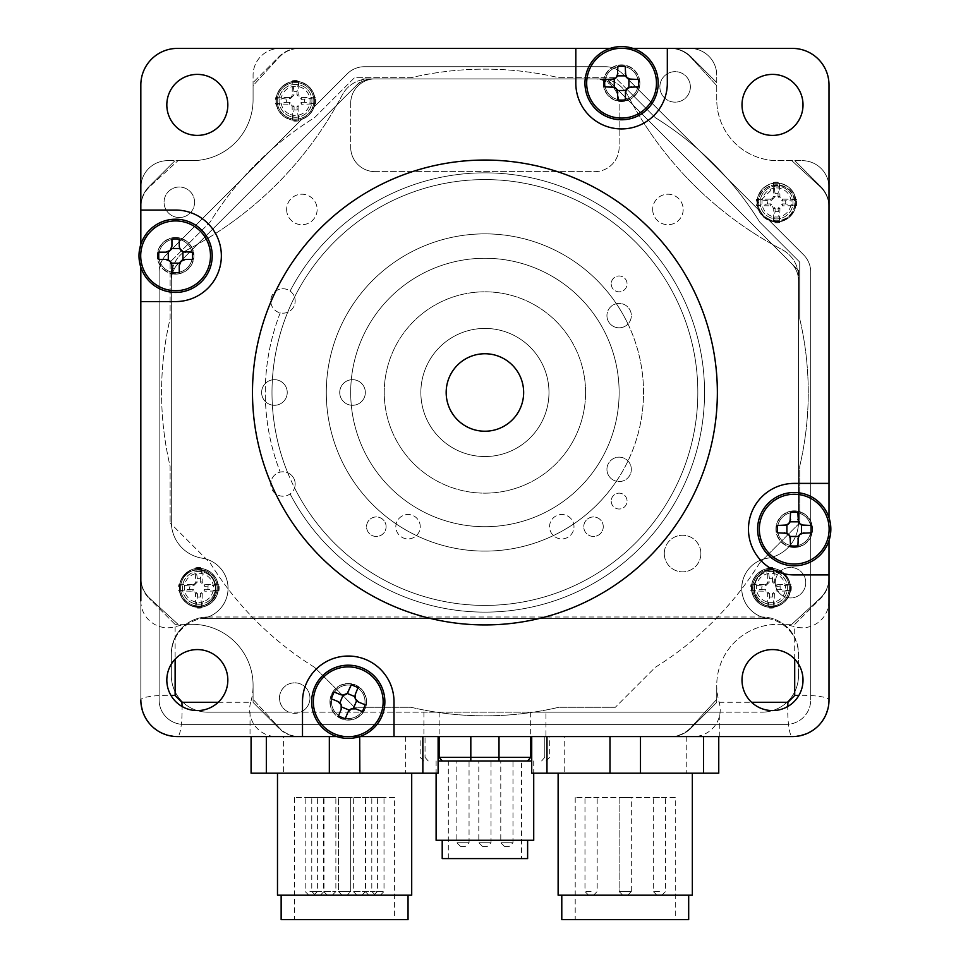 <?xml version="1.0" encoding="UTF-8"?>
<svg xmlns="http://www.w3.org/2000/svg" width="968" height="968" viewBox="0 0 968 968"><rect width="100%" height="100%" fill="white"/><g stroke="black" fill="none" stroke-linecap="round" stroke-linejoin="round"><path stroke-width="0.73" stroke-dasharray="4.84 3.63" d="M469.056 760.981L456.848 760.981L469.056 760.981L469.056 842.729L456.848 842.729L469.056 842.729L465.39 846.395L460.514 846.395L465.39 846.395M491.018 760.981L478.809 760.981L491.018 760.981L491.018 842.729L478.809 842.729L491.018 842.729L487.352 846.395L482.475 846.395L487.352 846.395M512.979 760.981L500.783 760.981L512.979 760.981L512.979 842.729L500.783 842.729L512.979 842.729L509.313 846.395L504.437 846.395L509.313 846.395M447.93 840.284L527.62 840.284L447.93 840.284M442.207 858.592L527.62 858.592M533.719 840.284L436.108 840.284M453.218 760.981L521.522 760.981L453.218 760.981M521.522 858.592L448.305 858.592L521.522 858.592L521.522 760.981M531.722 760.981L438.117 760.981M438.117 757.315L531.722 757.315M439.121 736.575L549.703 736.575L423.911 736.575L545.928 736.575L432.079 736.575L439.121 736.575L439.121 757.315L442.291 760.981M442.642 760.981L533.719 760.981L442.642 760.981M425.037 736.575L432.079 736.575L420.136 736.575L425.037 736.575L425.037 757.315L425.037 736.575M758.259 202.832A18.307 18.307 0 0 0 776.602 220.789A18.307 18.307 0 0 0 794.861 202.748L793.264 195.609L789.186 189.837L783.366 186.098L776.554 184.791L758.259 202.832A18.307 18.307 0 0 0 776.602 220.789A18.307 18.307 0 0 0 794.861 202.748C795.587 179.516 757.424 179.612 758.259 202.832M776.554 187.925A14.556 14.556 0 0 1 791.122 202.397A14.556 14.556 0 0 1 776.747 217.038A14.556 14.556 0 0 1 761.997 202.76A14.556 14.556 0 0 1 776.554 187.925M757.036 202.481A19.517 19.517 0 0 1 776.554 182.964A19.517 19.517 0 0 1 796.083 202.481A19.517 19.517 0 0 1 776.554 222.011A19.517 19.517 0 0 1 757.036 202.481A19.517 19.517 0 0 1 778.986 183.109A19.517 19.517 0 0 1 795.478 207.297A19.517 19.517 0 0 1 769.427 220.656L803.549 254.778A24.406 24.406 0 0 1 810.7 272.032L810.7 699.973A24.406 24.406 0 0 1 786.294 724.379A24.406 24.406 0 0 0 810.7 699.973L810.7 272.032A24.406 24.406 0 0 0 803.549 254.778A24.406 24.406 0 0 1 810.7 272.032L810.7 699.973L810.7 272.032A24.406 24.406 0 0 0 803.549 254.778L769.427 220.656A19.517 19.517 0 0 1 757.036 202.481M796.616 199.384L782.507 199.106A2.614 2.614 0 0 1 779.93 196.54L777.982 196.577L782.459 201.066L796.616 199.384A20.292 20.292 0 0 1 796.616 205.579L782.507 205.857L782.459 203.897L777.982 208.386L779.651 222.543L779.93 208.422A2.614 2.614 0 0 1 782.507 205.857M778.054 211.544A9.184 9.184 0 0 1 775.065 211.544L773.468 222.543L773.19 208.422A2.614 2.614 0 0 0 770.613 205.857L756.504 205.579A20.292 20.292 0 0 1 756.504 199.384L770.661 201.066L775.138 196.577L775.065 193.431A9.184 9.184 0 0 1 778.054 193.431L779.651 182.432L779.93 196.54M775.065 193.431L773.468 182.432L773.19 196.54A2.614 2.614 0 0 1 770.613 199.106L770.661 201.066M756.504 199.384L770.613 199.106M785.617 200.981A9.184 9.184 0 0 1 785.617 203.982L796.616 205.579M756.504 205.579L767.503 203.982A9.184 9.184 0 0 1 767.503 200.981M775.065 211.544L775.138 208.386L770.661 203.897L767.503 203.982M778.054 193.431L777.982 196.577M785.617 203.982L782.459 203.897M776.554 186.05A16.432 16.432 0 0 0 762.324 210.697A16.432 16.432 0 0 0 790.795 210.697A16.432 16.432 0 0 0 776.554 186.05A16.432 16.432 0 0 0 762.324 210.697A16.432 16.432 0 0 0 790.795 210.697A16.432 16.432 0 0 0 776.554 186.05M295.518 84.41A16.432 16.432 0 0 0 281.289 109.057A16.432 16.432 0 0 0 309.748 109.057A16.432 16.432 0 0 0 295.518 84.41A16.432 16.432 0 0 0 281.289 109.057A16.432 16.432 0 0 0 309.748 109.057A16.432 16.432 0 0 0 295.518 84.41M304 84.627A18.307 18.307 0 0 0 277.743 96.473A18.307 18.307 0 0 0 287.036 117.055A18.307 18.307 117.6 0 0 304 117.055A18.307 18.307 0 0 0 311.744 109.311A18.307 18.307 117.6 0 0 304 84.627A18.307 18.307 0 0 0 279.304 92.359A18.307 18.307 0 0 0 287.036 117.055A18.307 18.307 0 0 1 279.304 92.359A18.307 18.307 0 0 1 304 84.627A18.307 18.307 0 0 1 311.732 109.323L311.732 109.323A18.307 18.307 0 0 1 304 117.055L303.988 117.067A18.307 18.307 0 0 0 311.744 109.311A18.307 18.307 0 0 1 287.036 117.055A18.307 18.307 0 0 1 298.447 82.776A18.307 18.307 0 0 1 313.826 100.841A18.307 18.307 0 0 1 287.036 117.055A18.307 18.307 117.6 0 0 311.732 109.323A18.307 18.307 117.6 0 0 304 84.627M276.001 100.841A19.517 19.517 0 0 1 295.518 81.324A19.517 19.517 0 0 1 315.048 100.841A19.517 19.517 0 0 1 295.518 120.371A19.517 19.517 0 0 1 276.001 100.841A19.517 19.517 0 0 1 298.652 81.578A19.517 19.517 0 0 1 301.701 119.367L166.278 254.778A24.406 24.406 0 0 0 159.127 272.032A24.406 24.406 0 0 1 166.278 254.778L301.701 119.367A19.517 19.517 0 0 1 276.001 100.841M315.58 97.744L301.459 97.465A2.614 2.614 0 0 1 298.894 94.9L296.934 94.937L301.423 99.426L315.58 97.744A20.292 20.292 0 0 1 315.58 103.939L301.459 104.217L301.423 102.257L296.934 106.746L298.616 120.903L298.894 106.782A2.614 2.614 0 0 1 301.459 104.217M297.019 109.904A9.184 9.184 0 0 1 294.018 109.904L292.421 120.903L292.142 106.782A2.614 2.614 0 0 0 289.577 104.217L275.469 103.939A20.292 20.292 0 0 1 275.469 97.744L289.613 99.426L294.103 94.937L294.018 91.791A9.184 9.184 0 0 1 297.019 91.791L298.616 80.792L298.894 94.9M294.018 91.791L292.421 80.792L292.142 94.9A2.614 2.614 0 0 1 289.577 97.465L289.613 99.426M275.469 97.744L289.577 97.465M288.767 113.74A14.556 14.556 0 0 1 295.518 86.285A14.556 14.556 0 0 1 309.663 104.314A14.556 14.556 0 0 1 288.767 113.74M304.581 99.341A9.184 9.184 0 0 1 304.581 102.342L315.58 103.939M275.469 103.939L286.467 102.342A9.184 9.184 0 0 1 286.467 99.341M294.018 109.904L294.103 106.746L289.613 102.257L286.467 102.342M297.019 91.791L296.934 94.937M304.581 102.342L301.423 102.257M198.863 569.535A18.307 18.307 0 0 0 181.815 594.497A18.307 18.307 0 0 0 216.905 584.793A18.307 18.307 0 0 0 198.863 569.535A18.307 18.307 0 0 0 183.012 596.99A18.307 18.307 0 0 0 214.714 596.99A18.307 18.307 0 0 0 198.863 569.535M179.334 587.842A19.517 19.517 0 0 1 198.863 568.313A19.517 19.517 0 0 1 218.381 587.842A19.517 19.517 0 0 1 198.863 607.359A19.517 19.517 0 0 1 179.334 587.842A19.517 19.517 0 0 1 208.616 570.926A19.517 19.517 0 0 1 208.616 604.746A19.517 19.517 0 0 1 179.334 587.842M218.913 584.745L204.805 584.466A2.614 2.614 0 0 1 202.239 581.889L200.279 581.937L204.756 586.414L218.913 584.745A20.292 20.292 0 0 1 218.913 590.928L204.805 591.206L204.756 589.258L200.279 593.735L201.949 607.892L202.239 593.783A2.614 2.614 0 0 1 204.805 591.206M200.352 596.893A9.184 9.184 0 0 1 197.363 596.893L195.766 607.892L195.488 593.783A2.614 2.614 0 0 0 192.922 591.206L178.802 590.928A20.292 20.292 0 0 1 178.802 584.745L192.959 586.414L197.448 581.937L197.363 578.779A9.184 9.184 0 0 1 200.352 578.779L201.949 567.78L202.239 581.889M197.363 578.779L195.766 567.78L195.488 581.889A2.614 2.614 0 0 1 192.922 584.466L192.959 586.414M178.802 584.745L192.922 584.466M191.555 571.047C212.609 562.481 226.185 597.123 204.865 605.121A18.307 18.307 0 0 1 180.52 595.005A18.307 18.307 0 0 1 191.555 571.047A18.307 18.307 0 0 1 215.864 588.338A18.307 18.307 0 0 1 179.721 592.392A18.307 18.307 0 0 1 191.555 571.047M203.643 601.588A14.556 14.556 0 0 1 184.501 590.262A14.556 14.556 0 0 1 198.863 573.274A14.556 14.556 0 0 1 203.643 601.588M207.914 586.342A9.184 9.184 0 0 1 207.914 589.331L218.913 590.928M178.802 590.928L189.801 589.331A9.184 9.184 0 0 1 189.801 586.342M197.363 596.893L197.448 593.735L192.959 589.258L189.801 589.331M200.352 578.779L200.279 581.937M207.914 589.331L204.756 589.258M198.863 571.41A16.432 16.432 0 0 0 184.634 596.046A16.432 16.432 0 0 0 213.093 596.046A16.432 16.432 0 0 0 198.863 571.41A16.432 16.432 0 0 0 184.634 596.046A16.432 16.432 0 0 0 213.093 596.046A16.432 16.432 0 0 0 198.863 571.41M770.976 569.535A18.307 18.307 0 0 0 765.022 605.145A18.307 18.307 0 0 0 788.037 594.437A18.307 18.307 0 0 0 770.976 569.535A18.307 18.307 0 0 0 755.125 596.99A18.307 18.307 0 0 0 786.827 596.99A18.307 18.307 0 0 0 770.976 569.535M751.446 587.842A19.517 19.517 0 0 1 770.976 568.313A19.517 19.517 0 0 1 790.493 587.842A19.517 19.517 0 0 1 770.976 607.359A19.517 19.517 0 0 1 751.446 587.842A19.517 19.517 0 0 1 780.728 570.926A19.517 19.517 0 0 1 780.728 604.746A19.517 19.517 0 0 1 751.446 587.842M791.025 584.745L776.917 584.466A2.614 2.614 0 0 1 774.352 581.889L772.391 581.937L776.868 586.414L791.025 584.745A20.292 20.292 0 0 1 791.025 590.928L776.917 591.206L776.868 589.258L772.391 593.735L774.073 607.892L774.352 593.783A2.614 2.614 0 0 1 776.917 591.206M772.464 596.893A9.184 9.184 0 0 1 769.475 596.893L767.878 607.892L767.6 593.783A2.614 2.614 0 0 0 765.035 591.206L750.914 590.928A20.292 20.292 0 0 1 750.914 584.745L765.071 586.414L769.56 581.937L769.475 578.779A9.184 9.184 0 0 1 772.464 578.779L774.073 567.78L774.352 581.889M769.475 578.779L767.878 567.78L767.6 581.889A2.614 2.614 0 0 1 765.035 584.466L765.071 586.414M750.914 584.745L765.035 584.466M765.022 605.145C743.666 597.22 757.145 562.529 778.212 571.023A18.307 18.307 0 0 1 789.331 594.945A18.307 18.307 0 0 1 765.022 605.145A18.307 18.307 0 0 1 774.739 570.2A18.307 18.307 0 0 1 790.566 588.338A18.307 18.307 0 0 1 765.022 605.145M766.232 601.6A14.556 14.556 0 0 1 770.976 573.274A14.556 14.556 0 0 1 785.326 590.238A14.556 14.556 0 0 1 766.232 601.6M780.026 586.342A9.184 9.184 0 0 1 780.026 589.331L791.025 590.928M750.914 590.928L761.913 589.331A9.184 9.184 0 0 1 761.913 586.342M769.475 596.893L769.56 593.735L765.071 589.258L761.913 589.331M772.464 578.779L772.391 581.937M780.026 589.331L776.868 589.258M770.976 571.41A16.432 16.432 0 0 0 756.746 596.046A16.432 16.432 0 0 0 785.205 596.046A16.432 16.432 0 0 0 770.976 571.41A16.432 16.432 0 0 0 756.746 596.046A16.432 16.432 0 0 0 785.205 596.046A16.432 16.432 0 0 0 770.976 571.41M140.832 267.253L140.832 244.396M179.262 238.987L179.262 246.066M158.764 252.164L165.843 252.164M179.262 265.595L179.262 272.673M165.843 259.484L158.764 259.484M171.941 272.673L171.941 265.595M192.438 259.484L185.36 259.484M171.941 246.066L171.941 238.987M185.36 252.164L192.438 252.164M140.832 301.58L175.607 301.58A45.762 45.762 0 0 0 221.357 255.83A45.762 45.762 0 0 0 175.607 210.068L140.832 210.068M251.075 773.178L251.075 736.575L329.338 736.575L251.075 736.575L266.333 736.575L251.075 736.575L251.075 773.178L359.842 773.178L359.842 736.575L438.117 736.575L336.828 736.575M334.081 691.999L340.627 694.697M338.461 715.981L341.159 709.435M358.68 702.139L365.226 704.825M347.923 712.218L345.225 718.764M362.431 711.601L355.885 708.903M358.051 687.619L355.365 694.165M337.832 701.461L331.286 698.775M348.589 691.382L351.287 684.836M394.012 736.575L394.012 701.8A45.762 45.762 0 0 0 348.262 656.038A45.762 45.762 0 0 0 302.5 701.8L302.5 736.575M359.842 773.178L438.117 773.178M283.588 773.178L405.604 773.178L283.588 773.178L283.588 736.575L405.604 736.575L283.588 736.575M309.978 736.575L379.214 736.575L309.978 736.575M403.499 736.575L438.117 736.575L403.499 736.575M411.702 773.178L277.489 773.178L411.702 773.178M347.04 895.194L342.152 895.194L347.04 895.194L350.694 891.54L338.498 891.54L350.694 891.54L338.498 891.54L350.694 891.54L347.04 895.194L342.152 895.194L347.04 895.194M348.395 797.584L338.498 797.584L348.395 797.584M372.825 895.194L368.869 895.194L372.825 895.194M375.112 891.54L365.202 891.54L375.112 891.54M375.112 797.584L365.202 797.584L375.112 797.584M357.216 895.194L361.863 895.194L357.216 895.194M353.925 891.54L365.517 891.54L353.925 891.54M353.925 797.584L365.517 797.584L353.925 797.584M310.74 895.194L313.729 895.194L310.74 895.194M309.929 891.54L317.383 891.54L309.929 891.54M309.929 797.584L317.383 797.584L309.929 797.584M319.404 895.194L315.447 895.194L319.404 895.194M321.691 891.54L311.781 891.54L321.691 891.54M321.691 797.584L311.781 797.584L321.691 797.584M327.571 895.194L332.218 895.194L327.571 895.194M324.28 891.54L335.872 891.54L324.28 891.54M324.28 797.584L335.872 797.584L324.28 797.584M377.363 895.194L380.339 895.194L377.363 895.194M376.552 891.54L384.006 891.54L376.552 891.54M376.552 797.584L384.006 797.584L376.552 797.584M350.694 797.584L338.498 797.584L350.694 797.584L350.694 891.54L350.694 797.584M394.617 797.584L294.575 797.584L394.617 797.584L394.617 919.6L294.575 919.6L394.617 919.6M408.048 919.6L281.143 919.6M408.048 895.194L281.143 895.194L408.048 895.194M411.702 895.194L277.489 895.194M531.722 773.178L531.722 736.575L718.752 736.575L531.722 736.575L546.968 736.575L531.722 736.575L531.722 773.178L718.752 773.178M564.223 773.178L686.239 773.178L564.223 773.178L564.223 736.575L686.239 736.575L564.223 736.575M590.613 736.575L659.849 736.575L590.613 736.575M684.134 736.575L718.752 736.575L684.134 736.575M692.338 773.178L558.125 773.178L692.338 773.178M627.675 895.194L622.799 895.194L627.675 895.194L631.33 891.54L619.133 891.54L631.33 891.54L619.133 891.54L631.33 891.54L619.133 891.54L631.33 891.54L627.675 895.194L622.799 895.194L627.675 895.194L622.799 895.194L619.133 891.54L619.133 797.584L631.33 797.584L619.133 797.584L631.33 797.584L619.133 797.584L631.33 797.584L619.133 797.584L619.133 891.54L622.799 895.194L627.675 895.194L631.33 891.54L631.33 797.584M659.402 895.194L656.957 895.194L659.402 895.194M659.402 891.54L653.303 891.54L659.402 891.54M659.402 797.584L653.303 797.584L659.402 797.584M591.073 895.194L588.629 895.194L591.073 895.194M591.073 891.54L584.974 891.54L591.073 891.54M591.073 797.584L584.974 797.584L591.073 797.584M675.265 797.584L575.21 797.584L675.265 797.584L675.265 919.6L575.21 919.6L675.265 919.6M688.684 919.6L561.791 919.6M688.684 895.194L561.791 895.194L688.684 895.194M692.338 895.194L558.125 895.194M622.618 73.846L760.34 211.569A18.307 18.307 0 0 1 773.638 185.021A18.307 18.307 0 0 1 794.631 206.015A18.307 18.307 0 0 1 760.34 211.569A18.307 18.307 0 0 0 768.084 219.312A18.307 18.307 0 0 1 772.198 185.311A18.307 18.307 0 0 1 794.861 203.086A18.307 18.307 0 0 1 760.34 211.569L622.618 73.846A24.406 24.406 0 0 0 605.363 66.707A24.406 24.406 0 0 1 622.618 73.846L760.34 211.569L622.618 73.846A24.406 24.406 0 0 0 605.363 66.707A24.406 24.406 0 0 1 622.618 73.846M364.464 66.707L605.363 66.707L364.464 66.707A24.406 24.406 0 0 0 347.209 73.846L311.732 109.323L347.209 73.846A24.406 24.406 0 0 1 364.464 66.707L605.363 66.707L364.464 66.707A24.406 24.406 0 0 0 347.209 73.846A24.406 24.406 0 0 1 364.464 66.707M159.127 699.973L159.127 272.032A24.406 24.406 0 0 1 166.278 254.778A24.406 24.406 0 0 0 159.127 272.032L159.127 699.973A24.406 24.406 0 0 0 183.533 724.379L786.294 724.379A24.406 24.406 0 0 0 810.7 699.973A24.406 24.406 0 0 1 786.294 724.379L183.533 724.379A24.406 24.406 0 0 1 159.127 699.973L159.127 272.032L159.127 699.973A24.406 24.406 0 0 0 183.533 724.379L786.294 724.379L183.533 724.379A24.406 24.406 0 0 1 159.127 699.973M167.67 160.652A26.838 26.838 0 0 0 140.832 187.502A26.838 26.838 0 0 1 167.67 160.652L192.075 160.652L167.67 160.652M253.084 699.356L253.084 685.332L253.084 702.405L279.026 728.36L253.084 702.405L253.084 699.356L278.905 727.488L253.084 699.356L253.084 685.332A61.008 61.008 0 0 0 175.123 626.72A26.838 26.838 0 0 1 140.832 600.934L140.832 207.152A28.06 28.06 0 0 1 149.907 186.485L178.039 160.652L149.907 186.485A28.06 28.06 0 0 0 140.832 207.152L140.832 699.973A36.602 36.602 0 0 0 177.434 736.575C155.219 734.422 143.022 722.225 140.832 699.973L140.832 187.502L140.832 699.973A26.838 4.659 0 0 1 170.912 695.351M218.248 702.272L250.688 702.272A61.008 61.008 0 0 0 192.075 624.324L174.99 624.324L192.075 624.324L178.039 624.324L149.907 598.49A28.06 28.06 0 0 1 140.832 577.823L140.832 578.525A28.06 28.06 0 0 0 149.048 598.369A28.06 28.06 0 0 1 140.832 578.525L140.832 699.973A36.602 36.602 0 0 0 177.434 736.575L792.393 736.575A36.602 36.602 0 0 0 829.007 699.973C826.854 722.176 814.657 734.385 792.393 736.575A26.838 4.659 -90 0 1 787.77 706.495M791.788 624.324L777.752 624.324A61.008 61.008 0 0 0 716.744 685.332L716.744 702.405L690.801 728.36A28.06 28.06 0 0 1 670.957 736.575L693.366 736.575A26.838 26.838 0 0 0 719.151 702.272A61.008 61.008 0 0 1 716.744 685.332L716.744 702.405L690.801 728.36A28.06 28.06 0 0 1 670.957 736.575L792.393 736.575A36.602 36.602 0 0 0 829.007 699.973L829.007 187.502A26.838 26.838 0 0 0 802.157 160.652A26.838 26.838 0 0 1 829.007 187.502L829.007 207.152A28.06 28.06 0 0 0 819.92 186.485L791.788 160.652L819.92 186.485A28.06 28.06 0 0 1 829.007 207.152L829.007 578.525A28.06 28.06 0 0 1 820.779 598.369L794.837 624.324L777.752 624.324A61.008 61.008 0 0 1 794.704 626.72A26.838 26.838 0 0 0 829.007 600.934L829.007 577.823A28.06 28.06 0 0 1 819.92 598.49L791.788 624.324L819.92 598.49A28.06 28.06 0 0 0 829.007 577.823L829.007 206.45A28.06 28.06 0 0 0 820.779 186.606L794.837 160.652L820.779 186.606A28.06 28.06 0 0 1 829.007 206.45L829.007 85.002A36.602 36.602 0 0 0 792.393 48.4L299.584 48.4A28.06 28.06 0 0 0 278.905 57.487L253.084 85.62L253.084 75.238A26.838 26.838 0 0 1 279.921 48.4A26.838 26.838 0 0 0 253.084 75.238L253.084 99.643A61.008 61.008 0 0 1 192.075 160.652L178.039 160.652L192.075 160.652A61.008 61.008 0 0 0 253.084 99.643L253.084 85.62L278.905 57.487A28.06 28.06 0 0 1 299.584 48.4L689.906 48.4A26.838 26.838 0 0 1 716.744 75.238A26.838 26.838 0 0 0 689.906 48.4L670.255 48.4A28.06 28.06 0 0 1 690.922 57.487L716.744 85.62L716.744 75.238L716.744 99.643A61.008 61.008 0 0 0 777.752 160.652L802.157 160.652L777.752 160.652A61.008 61.008 0 0 1 716.744 99.643L716.744 85.62L690.922 57.487A28.06 28.06 0 0 0 670.255 48.4L298.87 48.4A28.06 28.06 0 0 0 279.026 56.616L253.084 82.57L279.026 56.616A28.06 28.06 0 0 1 298.87 48.4L177.434 48.4A36.602 36.602 0 0 0 140.832 85.002L140.832 577.823A28.06 28.06 0 0 0 149.907 598.49L178.039 624.324M545.928 712.17L423.911 712.17L545.928 712.17L545.928 736.575M373.007 78.904L596.82 78.904A24.406 24.406 0 0 1 614.075 86.055L791.352 263.32A24.406 24.406 0 0 1 798.503 280.575L798.503 522.03A36.602 36.602 0 0 1 767.551 558.197A30.504 30.504 0 0 0 767.551 618.479L202.276 618.479A30.504 30.504 0 0 0 202.276 558.209A36.602 36.602 0 0 1 171.336 522.042L171.336 270.471L362.903 78.904L606.936 78.904L798.503 270.471L798.503 522.03A36.602 36.602 0 0 1 767.551 558.197A30.504 30.504 0 0 0 767.551 618.479L202.276 618.479A30.504 30.504 0 0 0 202.276 558.209A36.602 36.602 0 0 1 171.336 522.042L171.336 280.575A24.406 24.406 0 0 1 178.475 263.32L355.752 86.055A24.406 24.406 0 0 1 373.007 78.904L596.82 78.904A24.406 24.406 0 0 1 614.075 86.055L791.352 263.32A24.406 24.406 0 0 1 798.503 280.575L798.503 522.03A36.602 36.602 0 0 1 767.551 558.197A30.504 30.504 0 0 0 767.551 618.479A36.602 36.602 0 0 1 798.503 654.634L798.503 675.567A36.602 36.602 0 0 1 761.889 712.17L207.938 712.17A36.602 36.602 0 0 1 171.336 675.567L171.336 654.646A36.602 36.602 0 0 1 202.276 618.479A30.504 30.504 0 0 0 202.276 558.209A36.602 36.602 0 0 1 171.336 522.042L171.336 280.575A24.406 24.406 0 0 1 178.475 263.32L355.752 86.055A24.406 24.406 0 0 1 373.007 78.904M386.087 526.701A9.765 9.765 0 0 0 371.434 518.255A9.765 9.765 0 0 0 371.434 535.159A9.765 9.765 0 0 0 386.087 526.701A9.765 9.765 0 0 0 371.434 518.255A9.765 9.765 0 0 0 371.434 535.159A9.765 9.765 0 0 0 386.087 526.701M603.27 526.701A9.765 9.765 0 0 0 588.629 518.255A9.765 9.765 0 0 0 588.629 535.159A9.765 9.765 0 0 0 603.27 526.701A9.765 9.765 0 0 0 588.629 518.255A9.765 9.765 0 0 0 588.629 535.159A9.765 9.765 0 0 0 603.27 526.701M548.977 392.488A64.057 64.057 0 0 0 452.891 337.009A64.057 64.057 0 0 0 452.891 447.966A64.057 64.057 0 0 0 548.977 392.488A64.057 64.057 0 0 0 452.891 337.009A64.057 64.057 0 0 0 452.891 447.966A64.057 64.057 0 0 0 548.977 392.488M700.88 553.551A18.307 18.307 0 0 1 682.585 571.858A18.307 18.307 0 0 1 664.278 553.551A18.307 18.307 0 0 1 682.585 535.244A18.307 18.307 0 0 1 700.88 553.551M573.988 526.701A12.197 12.197 0 0 0 555.68 516.138A12.197 12.197 0 0 0 555.68 537.276A12.197 12.197 0 0 0 573.988 526.701A12.197 12.197 0 0 0 555.68 516.138A12.197 12.197 0 0 0 555.68 537.276A12.197 12.197 0 0 0 573.988 526.701M420.245 526.701A12.197 12.197 0 0 0 401.938 516.138A12.197 12.197 0 0 0 401.938 537.276A12.197 12.197 0 0 0 420.245 526.701A12.197 12.197 0 0 0 401.938 516.138A12.197 12.197 0 0 0 401.938 537.276A12.197 12.197 0 0 0 420.245 526.701M664.278 553.551A18.307 18.307 0 0 0 691.733 569.402A18.307 18.307 0 0 0 691.733 537.7A18.307 18.307 0 0 0 664.278 553.551M171.336 653.606A36.602 36.602 0 0 1 208.023 617.003A30.504 30.504 0 0 0 202.276 558.209A36.602 36.602 0 0 1 171.336 522.042L171.336 276.691A30.504 30.504 0 0 1 187.683 249.671A366.049 366.049 0 0 0 342.091 95.251A30.504 30.504 0 0 1 369.123 78.904A30.504 30.504 0 0 0 342.091 95.251A366.049 366.049 0 0 1 187.683 249.671A30.504 30.504 0 0 0 171.336 276.691L171.336 522.042A36.602 36.602 0 0 0 202.276 558.209A30.504 30.504 0 0 1 208.023 617.003A36.602 36.602 0 0 0 171.336 653.606L171.336 675.567A36.602 36.602 0 0 0 207.938 712.17L288.887 712.17A15.258 15.258 0 0 1 296.692 682.948A15.258 15.258 0 0 1 309.954 698.073A15.258 15.258 0 0 1 288.887 712.17A15.258 15.258 0 0 1 282.596 688.793A15.258 15.258 0 0 1 306.808 688.793A15.258 15.258 0 0 1 300.528 712.17L207.938 712.17A36.602 36.602 0 0 1 171.336 675.567L171.336 654.646A36.602 36.602 0 0 1 202.276 618.479A30.504 30.504 0 0 0 202.276 558.209A36.602 36.602 0 0 1 171.336 522.042L171.336 270.471L362.903 78.904L606.936 78.904L798.503 270.471L798.503 522.03A36.602 36.602 0 0 1 767.551 558.197A30.504 30.504 0 0 0 767.551 618.479A36.602 36.602 0 0 1 798.503 654.634L798.503 675.567A36.602 36.602 0 0 1 761.889 712.17L207.938 712.17A36.602 36.602 0 0 1 171.336 675.567L171.336 653.606A36.602 36.602 0 0 1 207.938 617.003L761.889 617.003A36.602 36.602 0 0 1 798.503 653.606L798.503 675.567L798.503 653.606A36.602 36.602 0 0 0 761.816 617.003A30.504 30.504 0 0 1 767.551 558.209A30.504 30.504 0 0 0 761.816 617.003A36.602 36.602 0 0 1 795.708 639.594M768.084 219.312L803.549 254.778L768.084 219.312M250.688 702.272A26.838 26.838 0 0 0 276.473 736.575L299.584 736.575A28.06 28.06 0 0 1 278.905 727.488A28.06 28.06 0 0 0 299.584 736.575L298.87 736.575A28.06 28.06 0 0 1 279.026 728.36A28.06 28.06 0 0 0 298.87 736.575L177.434 736.575A26.838 4.659 -90 0 0 182.057 706.495M716.744 699.356L690.922 727.488L716.744 699.356L716.744 685.332A61.008 61.008 0 0 1 777.752 624.324L794.837 624.324L820.779 598.369A28.06 28.06 0 0 0 829.007 578.525L829.007 699.973A26.838 4.659 180 0 0 798.915 695.351M670.255 736.575A28.06 28.06 0 0 0 690.922 727.488A28.06 28.06 0 0 1 670.255 736.575L299.584 736.575L670.255 736.575M287.702 472.747A212.924 212.924 0 0 0 294.55 487.86A12.197 12.197 0 0 0 287.702 472.747A212.924 212.924 0 0 1 287.702 312.228A212.924 212.924 0 0 0 444.022 601.443A212.924 212.924 0 0 0 697.831 392.488A212.924 212.924 0 0 0 287.702 312.228A12.197 12.197 0 0 0 294.55 297.115A212.924 212.924 0 0 1 618.54 226.718A212.924 212.924 0 0 1 618.54 558.258A212.924 212.924 0 0 1 294.55 487.86A12.197 12.197 0 0 1 270.774 484A12.197 12.197 0 0 0 289.081 494.563A12.197 12.197 0 0 0 289.081 473.437A12.197 12.197 0 0 0 270.774 484A12.197 12.197 0 0 1 287.702 472.747M294.55 297.115A212.924 212.924 0 0 0 287.702 312.228A12.197 12.197 0 0 1 270.774 300.975A12.197 12.197 0 0 0 289.081 311.539A12.197 12.197 0 0 0 289.081 290.412A12.197 12.197 0 0 0 270.774 300.975A12.197 12.197 0 0 1 294.55 297.115M627.99 324.002A158.619 158.619 0 0 1 380.134 511.576A158.619 158.619 0 0 1 380.134 273.399A158.619 158.619 0 0 1 627.99 324.002A12.197 12.197 0 0 1 606.936 315.616A12.197 12.197 0 0 0 625.231 326.18A12.197 12.197 0 0 0 625.231 305.053A12.197 12.197 0 0 0 606.936 315.616A12.197 12.197 0 0 1 629.72 309.554A12.197 12.197 0 0 1 627.99 324.002M616.374 481.241A158.619 158.619 0 0 1 358.765 488.646A158.619 158.619 0 0 1 434.172 242.206A158.619 158.619 0 0 1 616.374 481.241A12.197 12.197 0 0 1 606.936 469.359A12.197 12.197 0 0 0 625.231 479.922A12.197 12.197 0 0 0 625.231 458.796A12.197 12.197 0 0 0 606.936 469.359A12.197 12.197 0 0 1 627.99 460.974A12.197 12.197 0 0 1 616.374 481.241M438.117 736.575L439.157 736.575L438.117 736.575M719.793 712.17L530.67 712.17L719.793 712.17L719.793 736.575L718.752 736.575L719.793 736.575M627.736 95.251A30.504 30.504 0 0 0 600.717 78.904A30.504 30.504 0 0 1 627.736 95.251A366.049 366.049 0 0 0 782.144 249.671A30.504 30.504 0 0 1 798.503 276.691L798.503 522.042L798.503 276.691A30.504 30.504 0 0 0 782.144 249.671A366.049 366.049 0 0 1 627.736 95.251M369.123 78.904L600.717 78.904L369.123 78.904M290.097 291.065A219.627 219.627 0 0 1 623.634 222.204A219.627 219.627 0 0 1 623.634 562.771A219.627 219.627 0 0 1 290.097 493.91A219.627 219.627 0 0 0 623.634 562.771A219.627 219.627 0 0 0 623.634 222.204A219.627 219.627 0 0 0 290.097 291.065M798.503 675.567A36.602 36.602 0 0 1 761.889 712.17A36.602 36.602 0 0 0 798.503 675.567M215.864 588.338A18.307 18.307 0 0 1 188.409 604.189A18.307 18.307 0 0 1 188.409 572.487A18.307 18.307 0 0 1 215.864 588.338A18.307 18.307 0 0 1 188.409 604.189A18.307 18.307 0 0 1 188.409 572.487A18.307 18.307 0 0 1 215.864 588.338M790.566 588.338A18.307 18.307 0 0 1 763.111 604.189A18.307 18.307 0 0 1 763.111 572.487A18.307 18.307 0 0 1 790.566 588.338A18.307 18.307 0 0 1 763.111 604.189A18.307 18.307 0 0 1 763.111 572.487A18.307 18.307 0 0 1 790.566 588.338M767.551 558.209A36.602 36.602 0 0 0 798.503 522.042A36.602 36.602 0 0 1 767.551 558.209M350.694 103.31A24.406 24.406 0 0 1 375.1 78.904A24.406 24.406 0 0 0 350.694 103.31L350.694 147.233L350.694 103.31M375.1 171.638A24.406 24.406 0 0 1 350.694 147.233A24.406 24.406 0 0 0 375.1 171.638L594.727 171.638A24.406 24.406 0 0 0 619.133 147.233L619.133 103.31A24.406 24.406 0 0 0 594.727 78.904A24.406 24.406 0 0 1 619.133 103.31L619.133 147.233A24.406 24.406 0 0 1 594.727 171.638L375.1 171.638M207.938 617.003A36.602 36.602 0 0 1 208.023 617.003L761.816 617.003A36.602 36.602 0 0 1 761.889 617.003M286.637 209.463A15.258 15.258 0 0 0 309.518 222.676A15.258 15.258 0 0 0 309.518 196.25A15.258 15.258 0 0 0 286.637 209.463A15.258 15.258 0 0 1 301.895 194.205A15.258 15.258 0 0 1 317.141 209.463A15.258 15.258 0 0 1 301.895 224.709A15.258 15.258 0 0 1 286.637 209.463M611.207 283.89A7.925 7.925 0 0 0 623.102 290.763A7.925 7.925 0 0 0 623.102 277.029A7.925 7.925 0 0 0 611.207 283.89A7.925 7.925 0 0 0 623.102 290.763A7.925 7.925 0 0 0 623.102 277.029A7.925 7.925 0 0 0 611.207 283.89M611.207 501.085A7.925 7.925 0 0 0 623.102 507.946A7.925 7.925 0 0 0 623.102 494.212A7.925 7.925 0 0 0 611.207 501.085A7.925 7.925 0 0 0 623.102 507.946A7.925 7.925 0 0 0 623.102 494.212A7.925 7.925 0 0 0 611.207 501.085M652.686 209.463A15.258 15.258 0 0 0 675.567 222.676A15.258 15.258 0 0 0 675.567 196.25A15.258 15.258 0 0 0 652.686 209.463A15.258 15.258 0 0 1 667.944 194.205A15.258 15.258 0 0 1 683.19 209.463A15.258 15.258 0 0 1 667.944 224.709A15.258 15.258 0 0 1 652.686 209.463M261.626 392.488A12.814 12.814 0 0 0 280.841 403.583A12.814 12.814 0 0 0 280.841 381.392A12.814 12.814 0 0 0 261.626 392.488A12.814 12.814 0 0 0 280.841 403.583A12.814 12.814 0 0 0 280.841 381.392A12.814 12.814 0 0 0 261.626 392.488M339.72 392.488A12.814 12.814 0 0 0 358.934 403.583A12.814 12.814 0 0 0 358.934 381.392A12.814 12.814 0 0 0 339.72 392.488A12.814 12.814 0 0 0 358.934 403.583A12.814 12.814 0 0 0 358.934 381.392A12.814 12.814 0 0 0 339.72 392.488M585.579 392.488A100.66 100.66 0 0 1 434.584 479.668A100.66 100.66 0 0 1 434.584 305.307A100.66 100.66 0 0 1 585.579 392.488A100.66 100.66 0 0 1 434.584 479.668A100.66 100.66 0 0 1 434.584 305.307A100.66 100.66 0 0 1 585.579 392.488M799.713 318.666A323.348 323.348 0 0 1 799.713 466.31L799.713 522.877L759.723 562.88L799.713 522.877L799.713 466.31A323.348 323.348 0 0 0 799.713 318.666L799.713 262.086L799.713 318.666M759.723 562.88A323.348 323.348 0 0 1 655.312 667.291L615.309 707.293L655.312 667.291A323.348 323.348 0 0 0 759.723 562.88M615.309 707.293L558.742 707.293A323.348 323.348 0 0 1 411.085 707.293L354.518 707.293L314.515 667.291L354.518 707.293L411.085 707.293A323.348 323.348 0 0 0 558.742 707.293L615.309 707.293M314.515 667.291A323.348 323.348 0 0 1 210.117 562.88L170.114 522.877L210.117 562.88A323.348 323.348 0 0 0 314.515 667.291M626.647 89.02L615.309 77.682L558.742 77.682A323.348 323.348 0 0 0 411.085 77.682L354.518 77.682L314.515 117.685A323.348 323.348 0 0 0 210.117 222.096L170.114 262.086L170.114 318.666A323.348 323.348 0 0 0 170.114 466.31L170.114 522.877L170.114 466.31A323.348 323.348 0 0 1 170.114 318.666L170.114 262.086L210.117 222.096A323.348 323.348 0 0 1 314.515 117.685L354.518 77.682L411.085 77.682A323.348 323.348 0 0 1 558.742 77.682L615.309 77.682L655.312 117.685A323.348 323.348 0 0 1 759.723 222.096L799.713 262.086L759.723 222.096A323.348 323.348 0 0 0 655.312 117.685L626.659 89.032M280.224 312.858A219.627 219.627 0 0 0 280.224 472.118A219.627 219.627 0 0 1 280.224 312.858M619.133 392.488A134.213 134.213 0 0 1 417.801 508.72A134.213 134.213 0 0 1 417.801 276.255A134.213 134.213 0 0 1 619.133 392.488A134.213 134.213 0 0 0 417.801 276.255A134.213 134.213 0 0 0 417.801 508.72A134.213 134.213 0 0 0 619.133 392.488M175.123 626.72L175.123 659.16M794.704 659.16L794.704 626.72M719.151 702.272L751.579 702.272M253.084 99.643L253.084 82.57L253.084 99.643M690.801 56.616A28.06 28.06 0 0 0 670.957 48.4A28.06 28.06 0 0 1 690.801 56.616L716.744 82.57L690.801 56.616M149.048 186.606A28.06 28.06 0 0 0 140.832 206.45A28.06 28.06 0 0 1 149.048 186.606L174.99 160.652L149.048 186.606M523.652 392.488A38.744 38.744 0 0 1 465.548 426.041A38.744 38.744 0 0 1 465.548 358.934A38.744 38.744 0 0 1 523.652 392.488M174.99 624.324L149.048 598.369L174.99 624.324M829.007 517.711L829.007 540.58M610.142 48.4L632.999 48.4M772.512 649.576A30.504 30.504 0 0 1 798.927 695.339A30.504 30.504 0 0 1 746.086 695.339A30.504 30.504 0 0 1 772.512 649.576M227.831 680.08A30.504 30.504 0 0 1 182.069 706.495A30.504 30.504 0 0 1 182.069 653.666A30.504 30.504 0 0 1 227.831 680.08M197.327 135.399A30.504 30.504 0 0 1 170.9 89.637A30.504 30.504 0 0 1 223.741 89.637A30.504 30.504 0 0 1 197.327 135.399M742.008 104.895A30.504 30.504 0 0 1 787.758 78.481A30.504 30.504 0 0 1 787.758 131.309A30.504 30.504 0 0 1 742.008 104.895M575.815 48.4L575.815 83.175A45.762 45.762 0 0 0 621.577 128.925A45.762 45.762 0 0 0 667.327 83.175L667.327 48.4M829.007 483.395L794.232 483.395A45.762 45.762 0 0 0 748.47 529.145A45.762 45.762 0 0 0 794.232 574.907L829.007 574.907M717.361 392.488A232.441 232.441 0 0 1 368.699 593.783A232.441 232.441 0 0 1 368.699 191.192A232.441 232.441 0 0 1 717.361 392.488M803.985 525.491L811.063 525.491M811.063 532.811L803.985 532.811M790.566 519.38L790.566 512.302M797.886 512.302L797.886 519.38M784.467 532.811L777.389 532.811M777.389 525.491L784.467 525.491M790.566 545.988L790.566 538.91M797.886 538.91L797.886 545.988M631.33 79.509L638.42 79.509M638.42 86.83L631.33 86.83M617.911 73.411L617.911 66.332M625.231 66.332L625.231 73.411M611.812 86.83L604.734 86.83M604.734 79.509L611.812 79.509M617.911 100.019L617.911 92.94M625.231 92.94L625.231 100.019M805.763 582.688A15.258 15.258 0 0 1 782.882 595.901A15.258 15.258 0 0 1 782.882 569.486A15.258 15.258 0 0 1 805.763 582.688A15.258 15.258 0 0 1 782.882 595.901A15.258 15.258 0 0 1 782.882 569.486A15.258 15.258 0 0 1 805.763 582.688M194.58 202.276A15.258 15.258 0 0 1 171.699 215.489A15.258 15.258 0 0 1 171.699 189.062A15.258 15.258 0 0 1 194.58 202.276A15.258 15.258 0 0 1 171.699 215.489A15.258 15.258 0 0 1 171.699 189.062A15.258 15.258 0 0 1 194.58 202.276M690.378 86.902A15.258 15.258 0 0 1 667.496 100.115A15.258 15.258 0 0 1 667.496 73.689A15.258 15.258 0 0 1 690.378 86.902A15.258 15.258 0 0 1 667.496 100.115A15.258 15.258 0 0 1 667.496 73.689A15.258 15.258 0 0 1 690.378 86.902M354.651 686.288A16.783 16.783 0 0 1 363.774 708.189A16.783 16.783 0 0 1 341.861 717.312A16.783 16.783 0 0 1 332.738 695.411A16.783 16.783 0 0 1 354.651 686.288M366.557 701.8A18.307 18.307 0 0 1 348.262 720.107A18.307 18.307 0 0 1 329.955 701.8A18.307 18.307 0 0 1 348.262 683.493A18.307 18.307 0 0 1 366.557 701.8M341.861 717.312A16.783 16.783 0 0 0 364.888 699.574A16.783 16.783 0 0 0 338.014 688.514A16.783 16.783 0 0 0 341.861 717.312A16.783 16.783 0 0 0 364.888 699.574A16.783 16.783 0 0 0 338.014 688.514A16.783 16.783 0 0 0 341.861 717.312M329.955 701.8A18.307 18.307 0 0 0 357.41 717.651A18.307 18.307 0 0 0 357.41 685.949A18.307 18.307 0 0 0 329.955 701.8M811.002 529.145A16.783 16.783 0 0 1 794.232 545.928A16.783 16.783 0 0 1 777.449 529.145A16.783 16.783 0 0 1 794.232 512.375A16.783 16.783 0 0 1 811.002 529.145M794.232 510.838A18.307 18.307 0 0 1 812.527 529.145A18.307 18.307 0 0 1 794.232 547.452A18.307 18.307 0 0 1 775.925 529.145A18.307 18.307 0 0 1 794.232 510.838M777.449 529.145A16.783 16.783 0 0 0 802.617 543.677A16.783 16.783 0 0 0 802.617 514.613A16.783 16.783 0 0 0 777.449 529.145A16.783 16.783 0 0 0 802.617 543.677A16.783 16.783 0 0 0 802.617 514.613A16.783 16.783 0 0 0 777.449 529.145M794.232 547.452A18.307 18.307 0 0 0 810.083 519.997A18.307 18.307 0 0 0 778.381 519.997A18.307 18.307 0 0 0 794.232 547.452M192.378 255.83A16.783 16.783 0 0 1 175.607 272.601A16.783 16.783 0 0 1 158.825 255.83A16.783 16.783 0 0 1 175.607 239.048A16.783 16.783 0 0 1 192.378 255.83M175.607 274.125A18.307 18.307 0 0 1 157.3 255.83A18.307 18.307 0 0 1 175.607 237.523A18.307 18.307 0 0 1 193.903 255.83A18.307 18.307 0 0 1 175.607 274.125M158.825 255.83A16.783 16.783 0 0 0 183.993 270.362A16.783 16.783 0 0 0 183.993 241.298A16.783 16.783 0 0 0 158.825 255.83A16.783 16.783 0 0 0 183.993 270.362A16.783 16.783 0 0 0 183.993 241.298A16.783 16.783 0 0 0 158.825 255.83M175.607 237.523A18.307 18.307 0 0 0 159.756 264.978A18.307 18.307 0 0 0 191.458 264.978A18.307 18.307 0 0 0 175.607 237.523M638.348 83.175A16.783 16.783 0 0 1 621.577 99.958A16.783 16.783 0 0 1 604.794 83.175A16.783 16.783 0 0 1 621.577 66.393A16.783 16.783 0 0 1 638.348 83.175M603.27 83.175A18.307 18.307 0 0 1 621.577 64.868A18.307 18.307 0 0 1 639.872 83.175A18.307 18.307 0 0 1 621.577 101.483A18.307 18.307 0 0 1 603.27 83.175M604.794 83.175A16.783 16.783 0 0 0 629.962 97.707A16.783 16.783 0 0 0 629.962 68.643A16.783 16.783 0 0 0 604.794 83.175A16.783 16.783 0 0 0 629.962 97.707A16.783 16.783 0 0 0 629.962 68.643A16.783 16.783 0 0 0 604.794 83.175M639.872 83.175A18.307 18.307 0 0 0 612.417 67.324A18.307 18.307 0 0 0 612.417 99.026A18.307 18.307 0 0 0 639.872 83.175M544.79 757.315L541.62 760.981L544.79 757.315L544.79 736.575L544.79 757.315M527.536 760.981L530.706 757.315L530.706 736.575M499.004 760.981L499.004 736.575M470.823 760.981L470.823 736.575M428.207 760.981L425.037 757.315L428.207 760.981M776.554 183.194A19.287 19.287 0 0 0 759.856 212.125A19.287 19.287 0 0 0 793.264 212.125A19.287 19.287 0 0 0 776.554 183.194M773.468 182.432A20.292 20.292 0 0 1 779.651 182.432M779.651 222.543A20.292 20.292 0 0 1 773.468 222.543M795.49 205.543A19.178 19.178 0 0 0 795.49 199.42M773.505 221.418A19.178 19.178 0 0 0 779.615 221.418M757.629 199.42A19.178 19.178 0 0 0 757.629 205.543M779.615 183.545A19.178 19.178 0 0 0 773.505 183.545M773.19 208.422L775.138 208.386M770.613 205.857L770.661 203.897M779.93 208.422L777.982 208.386M782.507 199.106L782.459 201.066M773.19 196.54L775.138 196.577M295.518 81.554A19.287 19.287 0 0 0 278.82 110.485A19.287 19.287 0 0 0 312.228 110.485A19.287 19.287 0 0 0 295.518 81.554M292.421 80.792A20.292 20.292 0 0 1 298.616 80.792M298.616 120.903A20.292 20.292 0 0 1 292.421 120.903M314.455 103.903A19.178 19.178 0 0 0 314.455 97.78M292.457 119.778A19.178 19.178 0 0 0 298.58 119.778M276.582 97.78A19.178 19.178 0 0 0 276.582 103.903M298.58 81.905A19.178 19.178 0 0 0 292.457 81.905M292.142 106.782L294.103 106.746M289.577 104.217L289.613 102.257M298.894 106.782L296.934 106.746M301.459 97.465L301.423 99.426M292.142 94.9L294.103 94.937M198.863 568.543A19.287 19.287 0 0 0 182.153 597.486A19.287 19.287 0 0 0 215.561 597.486A19.287 19.287 0 0 0 198.863 568.543M195.766 567.78A20.292 20.292 0 0 1 201.949 567.78M201.949 607.892A20.292 20.292 0 0 1 195.766 607.892M217.788 590.891A19.178 19.178 0 0 0 217.788 584.781M195.802 606.767A19.178 19.178 0 0 0 201.913 606.767M179.927 584.781A19.178 19.178 0 0 0 179.927 590.891M201.913 568.906A19.178 19.178 0 0 0 195.802 568.906M195.488 593.783L197.448 593.735M192.922 591.206L192.959 589.258M202.239 593.783L200.279 593.735M204.805 584.466L204.756 586.414M195.488 581.889L197.448 581.937M770.976 568.543A19.287 19.287 0 0 0 754.266 597.486A19.287 19.287 0 0 0 787.674 597.486A19.287 19.287 0 0 0 770.976 568.543M767.878 567.78A20.292 20.292 0 0 1 774.073 567.78M774.073 607.892A20.292 20.292 0 0 1 767.878 607.892M789.9 590.891A19.178 19.178 0 0 0 789.9 584.781M767.914 606.767A19.178 19.178 0 0 0 774.025 606.767M752.039 584.781A19.178 19.178 0 0 0 752.039 590.891M774.025 568.906A19.178 19.178 0 0 0 767.914 568.906M767.6 593.783L769.56 593.735M765.035 591.206L765.071 589.258M774.352 593.783L772.391 593.735M776.917 584.466L776.868 586.414M767.6 581.889L769.56 581.937M266.333 736.575L266.333 773.178M329.338 736.575L329.338 773.178M422.859 736.575L422.859 773.178M546.968 736.575L546.968 773.178M609.985 736.575L609.985 773.178M640.489 736.575L640.489 773.178M703.494 736.575L703.494 773.178M341.401 718.438A17.993 17.993 0 0 1 337.275 687.546A17.993 17.993 0 0 1 366.098 699.416A17.993 17.993 0 0 1 341.401 718.438M776.227 529.145A17.993 17.993 0 0 1 803.222 513.56A17.993 17.993 0 0 1 803.222 544.73A17.993 17.993 0 0 1 776.227 529.145M157.602 255.83A17.993 17.993 0 0 1 184.598 240.245A17.993 17.993 0 0 1 184.598 271.415A17.993 17.993 0 0 1 157.602 255.83M603.572 83.175A17.993 17.993 0 0 1 630.567 67.591A17.993 17.993 0 0 1 630.567 98.76A17.993 17.993 0 0 1 603.572 83.175M460.514 846.395L456.848 842.729L456.848 760.981M482.475 846.395L478.809 842.729L478.809 760.981M504.437 846.395L500.783 842.729L500.783 760.981M448.305 858.592L448.305 760.981M546.037 760.981L549.703 757.315L549.703 736.575M423.79 760.981L420.136 757.315L420.136 736.575M436.108 760.981L436.108 773.178M533.719 760.981L533.719 773.178M405.604 736.575L405.604 773.178M342.152 895.194L338.498 891.54L338.498 797.584L338.498 891.54L342.152 895.194M373.745 895.194L377.411 891.54L377.411 797.584M368.869 895.194L365.202 891.54L365.202 797.584M361.863 895.194L365.517 891.54L365.517 797.584M356.974 895.194L353.32 891.54L353.32 797.584M313.729 895.194L317.383 891.54L317.383 797.584M308.852 895.194L305.186 891.54L305.186 797.584M320.323 895.194L323.99 891.54L323.99 797.584M315.447 895.194L311.781 891.54L311.781 797.584M332.218 895.194L335.872 891.54L335.872 797.584M327.329 895.194L323.675 891.54L323.675 797.584M380.339 895.194L384.006 891.54L384.006 797.584M375.463 895.194L371.809 891.54L371.809 797.584M294.575 797.584L294.575 919.6M686.239 736.575L686.239 773.178M661.834 895.194L665.5 891.54L665.5 797.584M656.957 895.194L653.303 891.54L653.303 797.584M593.505 895.194L597.171 891.54L597.171 797.584M588.629 895.194L584.974 891.54L584.974 797.584M622.799 895.194L619.133 891.54L619.133 797.584M575.21 797.584L575.21 919.6M423.911 712.17L423.911 736.575M250.034 712.17L250.034 736.575M439.157 712.17L439.157 736.575M530.67 712.17L530.67 736.575"/><path stroke-width="1.45" d="M527.62 840.284L527.62 858.592L442.207 858.592L442.207 840.284M436.108 773.178L436.108 840.284L533.719 840.284L533.719 773.178M438.117 760.981L531.722 760.981M531.722 757.315L438.117 757.315M140.832 267.253A36.602 36.602 0 0 1 197.157 226.234A36.602 36.602 0 0 1 197.157 285.415A36.602 36.602 0 0 1 140.832 267.253L140.832 600.934M185.36 252.164L182.928 251.656A6.098 6.098 0 0 1 179.77 248.51L179.262 246.066L179.733 248.413L183.025 251.704L192.438 252.164A58.177 29.076 90 0 1 192.438 259.484L185.336 259.484L181.052 261.275L179.262 265.559L179.262 272.673A58.177 29.076 180 0 1 171.941 272.673L171.941 265.559L170.15 261.275L165.879 259.484L158.764 259.484A58.177 29.076 -90 0 1 158.764 252.164L165.879 252.164L170.15 250.385L171.941 246.066L171.941 238.987A58.177 29.076 0 0 1 179.262 238.987L179.262 246.066M209.705 263.236A34.896 34.896 0 0 1 140.711 255.83A34.896 34.896 0 0 1 179.334 221.127A34.896 34.896 0 0 1 209.705 263.236M171.941 246.066L171.433 248.51A6.098 6.098 0 0 1 168.287 251.656L165.843 252.164M179.262 265.595L179.77 263.151A6.098 6.098 0 0 1 182.928 259.993L185.36 259.484M165.843 259.484L168.287 259.993A6.098 6.098 0 0 1 171.433 263.151L171.941 265.595M171.433 263.151L179.77 263.151M182.928 259.993L182.928 251.656M179.77 248.51L171.433 248.51M168.287 251.656L168.287 259.993M140.832 244.396L140.832 85.002A36.602 36.602 0 0 1 177.434 48.4L610.142 48.4A36.602 36.602 0 0 1 632.999 48.4L792.393 48.4A36.602 36.602 0 0 1 829.007 85.002L829.007 517.711A36.602 36.602 0 0 1 829.007 540.58L829.007 699.973A36.602 36.602 0 0 1 792.393 736.575L693.366 736.575M792.393 736.575L359.685 736.575A36.602 36.602 0 0 1 319.755 678.834A36.602 36.602 0 0 1 378.367 680.976A36.602 36.602 0 0 1 359.685 736.575L359.842 773.178L251.075 773.178L251.075 736.575M348.589 691.382L347.185 693.439A6.098 6.098 0 0 1 343.071 695.157L340.627 694.697L342.974 695.157L347.27 693.366L351.287 684.836A58.177 29.076 22.4 0 1 358.051 687.619L355.353 694.201L355.365 698.835L358.644 702.127L365.226 704.825A58.177 29.076 112.4 0 1 362.431 711.601L355.861 708.891L351.215 708.915L347.923 712.218L345.225 718.764A58.177 29.076 -157.6 0 1 338.461 715.981L341.172 709.399L341.147 704.764L337.868 701.473L331.286 698.775A58.177 29.076 -67.6 0 1 334.081 691.999L340.627 694.697M383.134 702.913A34.896 34.896 0 0 1 334.964 734.071A34.896 34.896 0 0 1 353.526 667.303A34.896 34.896 0 0 1 383.134 702.913M337.832 701.461L339.901 702.865A6.098 6.098 0 0 1 341.607 706.979L341.159 709.435M358.68 702.139L356.611 700.735A6.098 6.098 0 0 1 354.905 696.621L355.365 694.165M347.923 712.218L349.327 710.161A6.098 6.098 0 0 1 353.441 708.443L355.885 708.903M353.441 708.443L356.611 700.735M354.905 696.621L347.185 693.439M343.071 695.157L339.901 702.865M341.607 706.979L349.327 710.161M336.828 736.575L177.434 736.575A36.602 36.602 0 0 1 140.832 699.973M438.117 773.178L438.117 736.575L438.117 773.178L359.842 773.178M281.143 895.194L281.143 919.6L408.048 919.6L408.048 895.194M277.489 773.178L277.489 895.194L411.702 895.194L411.702 773.178M718.752 773.178L718.752 736.575L718.752 773.178L531.722 773.178L531.722 736.575M561.791 895.194L561.791 919.6L688.684 919.6L688.684 895.194M558.125 773.178L558.125 895.194L692.338 895.194L692.338 773.178M276.473 736.575L177.434 736.575M829.007 600.934L829.007 699.973M175.123 659.16L175.123 695.496L181.911 702.272L218.248 702.272M182.057 706.495A26.838 4.659 -90 0 0 181.911 702.272M170.912 695.351A26.838 4.659 0 0 1 175.123 695.496M751.579 702.272L787.928 702.272L794.704 695.496L794.704 659.16M798.915 695.351A26.838 4.659 180 0 0 794.704 695.496M787.77 706.495A26.838 4.659 -90 0 1 787.928 702.272M523.652 392.488A38.744 38.744 0 0 1 465.548 426.041A38.744 38.744 0 0 1 465.548 358.934A38.744 38.744 0 0 1 523.652 392.488M140.832 210.068L175.607 210.068A45.762 45.762 0 0 1 221.357 255.83A45.762 45.762 0 0 1 175.607 301.58L140.832 301.58M667.327 48.4L667.327 83.175A45.762 45.762 0 0 1 621.577 128.925A45.762 45.762 0 0 1 575.815 83.175L575.815 48.4M829.007 574.907L794.232 574.907A45.762 45.762 0 0 1 748.47 529.145A45.762 45.762 0 0 1 794.232 483.395L829.007 483.395M302.5 736.575L302.5 701.8A45.762 45.762 0 0 1 348.262 656.038A45.762 45.762 0 0 1 394.012 701.8L394.012 736.575M803.016 680.08A30.504 30.504 0 0 1 772.512 710.585A30.504 30.504 0 0 1 742.008 680.08A30.504 30.504 0 0 1 772.512 649.576A30.504 30.504 0 0 1 803.016 680.08M803.016 104.895A30.504 30.504 0 0 1 772.512 135.399A30.504 30.504 0 0 1 742.008 104.895A30.504 30.504 0 0 1 772.512 74.391A30.504 30.504 0 0 1 803.016 104.895M227.831 680.08A30.504 30.504 0 0 1 182.069 706.495A30.504 30.504 0 0 1 182.069 653.666A30.504 30.504 0 0 1 227.831 680.08M227.831 104.895A30.504 30.504 0 0 1 197.327 135.399A30.504 30.504 0 0 1 166.823 104.895A30.504 30.504 0 0 1 197.327 74.391A30.504 30.504 0 0 1 227.831 104.895M717.361 392.488A232.441 232.441 0 0 1 368.699 593.783A232.441 232.441 0 0 1 368.699 191.192A232.441 232.441 0 0 1 717.361 392.488M829.007 540.58A36.602 36.602 0 0 1 757.617 529.145A36.602 36.602 0 0 1 829.007 517.711M759.335 529.145A34.896 34.896 0 0 1 797.959 494.454A34.896 34.896 0 0 1 828.33 536.562A34.896 34.896 0 0 1 759.335 529.145M801.552 524.971L811.063 525.491A58.177 29.076 90 0 1 811.063 532.811L801.552 533.32L801.552 524.971A6.098 6.098 0 0 1 798.394 521.825L790.057 521.825A6.098 6.098 0 0 1 786.911 524.971L786.911 533.32A6.098 6.098 0 0 1 790.057 536.466L798.394 536.466A6.098 6.098 0 0 1 801.552 533.32M790.057 521.825L790.566 512.302A58.177 29.076 0 0 1 797.886 512.302L798.394 521.825M786.911 533.32L777.389 532.811A58.177 29.076 -90 0 1 777.389 525.491L786.911 524.971M798.394 536.466L797.886 545.988A58.177 29.076 180 0 1 790.566 545.988L790.057 536.466M784.467 532.811L788.775 534.59L790.566 538.91M797.886 538.91L799.677 534.59L803.985 532.811M790.566 519.38L788.775 523.7L784.467 525.491M803.985 525.491L799.677 523.7L797.886 519.38M632.999 48.4A36.602 36.602 0 0 1 617.705 119.572A36.602 36.602 0 0 1 610.142 48.4M586.681 83.175A34.896 34.896 0 0 1 655.675 75.758A34.896 34.896 0 0 1 625.304 117.878A34.896 34.896 0 0 1 586.681 83.175M628.898 79.001L638.42 79.509A58.177 29.076 90 0 1 638.42 86.83L628.898 87.35L628.898 79.001A6.098 6.098 0 0 1 625.739 75.855L617.403 75.855A6.098 6.098 0 0 1 614.256 79.001L614.256 87.35A6.098 6.098 0 0 1 617.403 90.496L625.739 90.496A6.098 6.098 0 0 1 628.898 87.35M617.403 75.855L617.911 66.332A58.177 29.076 0 0 1 625.231 66.332L625.739 75.855M614.256 87.35L604.734 86.83A58.177 29.076 -90 0 1 604.734 79.509L614.256 79.001M625.739 90.496L625.231 100.019A58.177 29.076 180 0 1 617.911 100.019L617.403 90.496M611.812 86.83L616.132 88.62L617.911 92.94M625.231 92.94L627.022 88.62L631.33 86.83M617.911 73.411L616.132 77.73L611.812 79.509M631.33 79.509L627.022 77.73L625.231 73.411M530.706 736.575L530.706 757.315L527.536 760.981M499.004 736.575L499.004 760.981M470.823 736.575L470.823 760.981M439.121 736.575L439.121 757.315L442.291 760.981M266.333 736.575L266.333 773.178M329.338 736.575L329.338 773.178M422.859 736.575L422.859 773.178M546.968 736.575L546.968 773.178M609.985 736.575L609.985 773.178M640.489 736.575L640.489 773.178M703.494 736.575L703.494 773.178"/></g></svg>
